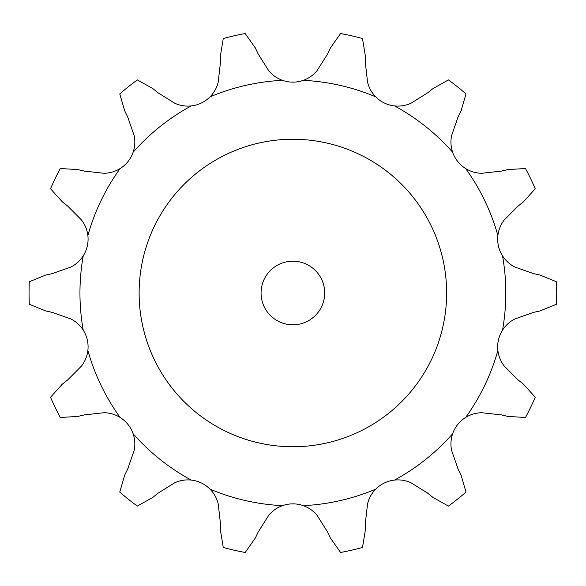 <?xml version="1.0" encoding="UTF-8"?>
<svg xmlns="http://www.w3.org/2000/svg" width="586" height="586" viewBox="0 0 586 586"><rect width="100%" height="100%" fill="white"/><g stroke="black" fill="none" stroke-linecap="round" stroke-linejoin="round"><path stroke-width="0.44" stroke-dasharray="2.93 2.2" d="M255.357 48.008L245.19 33.527A263.817 263.817 0 0 0 223.266 38.53L220.387 55.992L220.439 62.665L218.182 82.223C216.805 87.834 214.08 92.713 210.022 96.866A31.212 31.212 0 0 1 191.197 105.927C185.418 106.513 179.902 105.605 174.657 103.18L157.964 92.749M258.492 54.645L255.071 47.4M191.197 105.927A212.923 212.923 0 0 0 133.125 152.235A31.212 31.212 0 0 1 120.101 168.57A212.923 212.923 0 0 0 87.871 235.491A31.212 31.212 0 0 1 83.219 255.862A212.923 212.923 0 0 0 83.219 330.138A31.212 31.212 0 0 1 87.871 350.509A212.923 212.923 0 0 0 120.101 417.43A31.212 31.212 0 0 1 133.125 433.765A212.923 212.923 0 0 0 191.197 480.073A31.212 31.212 0 0 1 210.022 489.134A212.923 212.923 0 0 0 282.437 505.667A31.212 31.212 0 0 1 303.328 505.667A212.923 212.923 0 0 0 375.743 489.134A31.212 31.212 0 0 1 394.561 480.073A212.923 212.923 0 0 0 452.634 433.765A31.212 31.212 0 0 1 465.665 417.43A212.923 212.923 0 0 0 497.888 350.509A31.212 31.212 0 0 1 502.539 330.138A212.923 212.923 0 0 0 502.539 255.862A31.212 31.212 0 0 1 497.888 235.491A212.923 212.923 0 0 0 465.665 168.57A31.212 31.212 0 0 1 452.634 152.235A212.923 212.923 0 0 0 394.561 105.927A31.212 31.212 0 0 1 375.743 96.866A212.923 212.923 0 0 0 303.328 80.333A31.212 31.212 0 0 1 282.437 80.333C276.973 78.356 272.402 75.14 268.725 70.686L258.206 54.044M446.635 293A153.752 153.752 0 0 1 216.007 426.154A153.752 153.752 0 0 1 216.007 159.846A153.752 153.752 0 0 1 446.635 293M303.328 80.333C308.785 78.356 313.356 75.14 317.033 70.686L327.552 54.044M375.743 96.866C371.678 92.713 368.953 87.834 367.576 82.223L365.32 62.665M133.125 152.235C134.985 146.734 135.322 141.16 134.128 135.505L127.675 116.907L124.73 110.915L119.749 93.936A263.817 263.817 0 0 1 137.329 79.916L152.778 88.552M394.561 105.927C400.341 106.513 405.856 105.605 411.101 103.18L427.795 92.749L432.988 88.552L448.429 79.916A263.817 263.817 0 0 1 466.009 93.936L461.028 110.915M120.101 168.57C115.149 171.61 109.787 173.178 104.008 173.273L84.443 171.119M452.634 152.235C450.773 146.734 450.444 141.16 451.63 135.505L458.084 116.907M87.871 235.491C87.16 229.727 85.043 224.555 81.513 219.977L67.632 206.023L62.38 201.899L50.528 188.765A263.817 263.817 0 0 1 60.277 168.512L77.945 169.588M465.665 168.57C470.609 171.61 475.978 173.178 481.751 173.273L501.323 171.119L507.82 169.588L525.481 168.512A263.817 263.817 0 0 1 535.238 188.765L523.379 201.899M83.219 255.862C80.077 260.748 75.931 264.484 70.767 267.084L52.198 273.625M497.888 235.491C498.598 229.727 500.722 224.555 504.246 219.977L518.134 206.023M83.219 330.138C80.077 325.252 75.931 321.516 70.767 318.916L52.198 312.375L45.679 310.932L29.3 304.244A263.817 263.817 0 0 1 29.3 281.756L45.679 275.068M502.539 255.862C505.681 260.748 509.835 264.484 514.999 267.084L533.56 273.625L540.08 275.068L556.458 281.756A263.817 263.817 0 0 1 556.458 304.244L540.08 310.932M87.871 350.509C87.16 356.273 85.043 361.445 81.513 366.023L67.632 379.977M120.101 417.43C115.149 414.39 109.787 412.822 104.008 412.727L84.443 414.881L77.945 416.412L60.277 417.488A263.817 263.817 0 0 1 50.528 397.235L62.38 384.101M502.539 330.138C505.681 325.252 509.835 321.516 514.999 318.916L533.56 312.375M133.125 433.765C134.985 439.266 135.322 444.84 134.128 450.495L127.675 469.093M497.888 350.509C498.598 356.273 500.722 361.445 504.246 366.023L518.134 379.977L523.379 384.101L535.238 397.235A263.817 263.817 0 0 1 525.481 417.488L507.82 416.412M191.197 480.073C185.418 479.487 179.902 480.395 174.657 482.82L157.964 493.251L152.778 497.448L137.329 506.084A263.817 263.817 0 0 1 119.749 492.064L124.73 475.085M465.665 417.43C470.609 414.39 475.978 412.822 481.751 412.727L501.323 414.881M210.022 489.134C214.08 493.287 216.805 498.166 218.182 503.777L220.439 523.335M452.634 433.765C450.773 439.266 450.444 444.84 451.63 450.495L458.084 469.093L461.028 475.085L466.009 492.064A263.817 263.817 0 0 1 448.429 506.084L432.988 497.448M282.437 505.667C276.973 507.644 272.402 510.86 268.725 515.314L258.206 531.956L255.357 537.992L245.19 552.473A263.817 263.817 0 0 1 223.266 547.471L220.387 530.008M394.561 480.073C400.341 479.487 405.856 480.395 411.101 482.82L427.795 493.251M303.328 505.667C308.785 507.644 313.356 510.86 317.033 515.314L327.552 531.956M375.743 489.134C371.678 493.287 368.953 498.166 367.576 503.777L365.32 523.335L365.371 530.008L362.492 547.471A263.817 263.817 0 0 1 340.569 552.473L330.401 537.992M327.266 54.645L330.687 47.4M330.401 48.008L340.569 33.527A263.817 263.817 0 0 1 362.492 38.53L365.371 55.992M365.32 63.332L365.378 55.318M158.484 93.174L152.257 88.127M457.791 117.508L461.321 110.314M85.087 171.273L77.293 169.435M517.606 206.44L523.906 201.489M52.85 273.486L45.027 275.208M68.152 379.56L61.852 384.511M532.908 312.514L540.732 310.792M127.968 468.492L124.437 475.685M500.671 414.727L508.465 416.565M220.446 522.668L220.38 530.682M427.275 492.826L433.501 497.873M327.266 531.356L330.687 538.6M324.688 293A31.812 31.812 0 0 0 276.973 265.451A31.812 31.812 0 0 0 276.973 320.549A31.812 31.812 0 0 0 324.688 293M282.437 80.333A212.923 212.923 0 0 0 210.022 96.866"/><path stroke-width="0.88" d="M157.964 92.749L174.657 103.18C179.902 105.605 185.418 106.513 191.197 105.927A31.212 31.212 0 0 0 210.022 96.866C214.08 92.713 216.805 87.834 218.182 82.223L220.439 62.665L220.387 55.992L223.266 38.53A263.817 263.817 0 0 1 245.19 33.527L255.357 48.008M255.071 47.4L258.492 54.645M258.206 54.044L268.725 70.686C272.402 75.14 276.973 78.356 282.437 80.333A31.212 31.212 0 0 0 303.328 80.333C308.785 78.356 313.356 75.14 317.033 70.686L327.552 54.044M365.32 62.665L367.576 82.223C368.953 87.834 371.678 92.713 375.743 96.866A31.212 31.212 0 0 0 394.561 105.927C400.341 106.513 405.856 105.605 411.101 103.18L427.795 92.749L432.988 88.552L448.429 79.916A263.817 263.817 0 0 1 466.009 93.936L461.028 110.915M458.084 116.907L451.63 135.505C450.444 141.16 450.773 146.734 452.634 152.235A31.212 31.212 0 0 0 465.665 168.57C470.609 171.61 475.978 173.178 481.751 173.273L501.323 171.119L507.82 169.588L525.481 168.512A263.817 263.817 0 0 1 535.238 188.765L523.379 201.899M518.134 206.023L504.246 219.977C500.722 224.555 498.598 229.727 497.888 235.491A31.212 31.212 0 0 0 502.539 255.862C505.681 260.748 509.835 264.484 514.999 267.084L533.56 273.625L540.08 275.068L556.458 281.756A263.817 263.817 0 0 1 556.458 304.244L540.08 310.932M533.56 312.375L514.999 318.916C509.835 321.516 505.681 325.252 502.539 330.138A31.212 31.212 0 0 0 497.888 350.509C498.598 356.273 500.722 361.445 504.246 366.023L518.134 379.977L523.379 384.101L535.238 397.235A263.817 263.817 0 0 1 525.481 417.488L507.82 416.412M501.323 414.881L481.751 412.727C475.978 412.822 470.609 414.39 465.665 417.43A31.212 31.212 0 0 0 452.634 433.765C450.773 439.266 450.444 444.84 451.63 450.495L458.084 469.093L461.028 475.085L466.009 492.064A263.817 263.817 0 0 1 448.429 506.084L432.988 497.448M427.795 493.251L411.101 482.82C405.856 480.395 400.341 479.487 394.561 480.073A31.212 31.212 0 0 0 375.743 489.134C371.678 493.287 368.953 498.166 367.576 503.777L365.32 523.335L365.371 530.008L362.492 547.471A263.817 263.817 0 0 1 340.569 552.473L330.401 537.992M327.552 531.956L317.033 515.314C313.356 510.86 308.785 507.644 303.328 505.667A31.212 31.212 0 0 0 282.437 505.667C276.973 507.644 272.402 510.86 268.725 515.314L258.206 531.956L255.357 537.992L245.19 552.473A263.817 263.817 0 0 1 223.266 547.471L220.387 530.008M220.439 523.335L218.182 503.777C216.805 498.166 214.08 493.287 210.022 489.134A31.212 31.212 0 0 0 191.197 480.073C185.418 479.487 179.902 480.395 174.657 482.82L157.964 493.251L152.778 497.448L137.329 506.084A263.817 263.817 0 0 1 119.749 492.064L124.73 475.085M127.675 469.093L134.128 450.495C135.322 444.84 134.985 439.266 133.125 433.765A31.212 31.212 0 0 0 120.101 417.43C115.149 414.39 109.787 412.822 104.008 412.727L84.443 414.881L77.945 416.412L60.277 417.488A263.817 263.817 0 0 1 50.528 397.235L62.38 384.101M67.632 379.977L81.513 366.023C85.043 361.445 87.16 356.273 87.871 350.509A31.212 31.212 0 0 0 83.219 330.138C80.077 325.252 75.931 321.516 70.767 318.916L52.198 312.375L45.679 310.932L29.3 304.244A263.817 263.817 0 0 1 29.3 281.756L45.679 275.068M52.198 273.625L70.767 267.084C75.931 264.484 80.077 260.748 83.219 255.862A31.212 31.212 0 0 0 87.871 235.491C87.16 229.727 85.043 224.555 81.513 219.977L67.632 206.023L62.38 201.899L50.528 188.765A263.817 263.817 0 0 1 60.277 168.512L77.945 169.588M84.443 171.119L104.008 173.273C109.787 173.178 115.149 171.61 120.101 168.57A31.212 31.212 0 0 0 133.125 152.235C134.985 146.734 135.322 141.16 134.128 135.505L127.675 116.907L124.73 110.915L119.749 93.936A263.817 263.817 0 0 1 137.329 79.916L152.778 88.552M330.401 48.008L340.569 33.527A263.817 263.817 0 0 1 362.492 38.53L365.371 55.992M330.687 47.4L327.266 54.645M365.378 55.318L365.32 63.332M152.257 88.127L158.484 93.174M461.321 110.314L457.791 117.508M77.293 169.435L85.087 171.273M523.906 201.489L517.606 206.44M45.027 275.208L52.85 273.486M61.852 384.511L68.152 379.56M540.732 310.792L532.908 312.514M124.437 475.685L127.968 468.492M508.465 416.565L500.671 414.727M220.38 530.682L220.446 522.668M433.501 497.873L427.275 492.826M330.687 538.6L327.266 531.356M446.635 293A153.752 153.752 0 0 0 216.007 159.846A153.752 153.752 0 0 0 216.007 426.154A153.752 153.752 0 0 0 446.635 293M324.688 293A31.812 31.812 0 0 0 276.973 265.451A31.812 31.812 0 0 0 276.973 320.549A31.812 31.812 0 0 0 324.688 293M282.437 80.333A212.923 212.923 0 0 0 210.022 96.866M375.743 96.866A212.923 212.923 0 0 0 303.328 80.333M452.634 152.235A212.923 212.923 0 0 0 394.561 105.927M497.888 235.491A212.923 212.923 0 0 0 465.665 168.57M502.539 330.138A212.923 212.923 0 0 0 502.539 255.862M465.665 417.43A212.923 212.923 0 0 0 497.888 350.509M394.561 480.073A212.923 212.923 0 0 0 452.634 433.765M303.328 505.667A212.923 212.923 0 0 0 375.743 489.134M210.022 489.134A212.923 212.923 0 0 0 282.437 505.667M133.125 433.765A212.923 212.923 0 0 0 191.197 480.073M87.871 350.509A212.923 212.923 0 0 0 120.101 417.43M83.219 255.862A212.923 212.923 0 0 0 83.219 330.138M120.101 168.57A212.923 212.923 0 0 0 87.871 235.491M191.197 105.927A212.923 212.923 0 0 0 133.125 152.235"/></g></svg>
